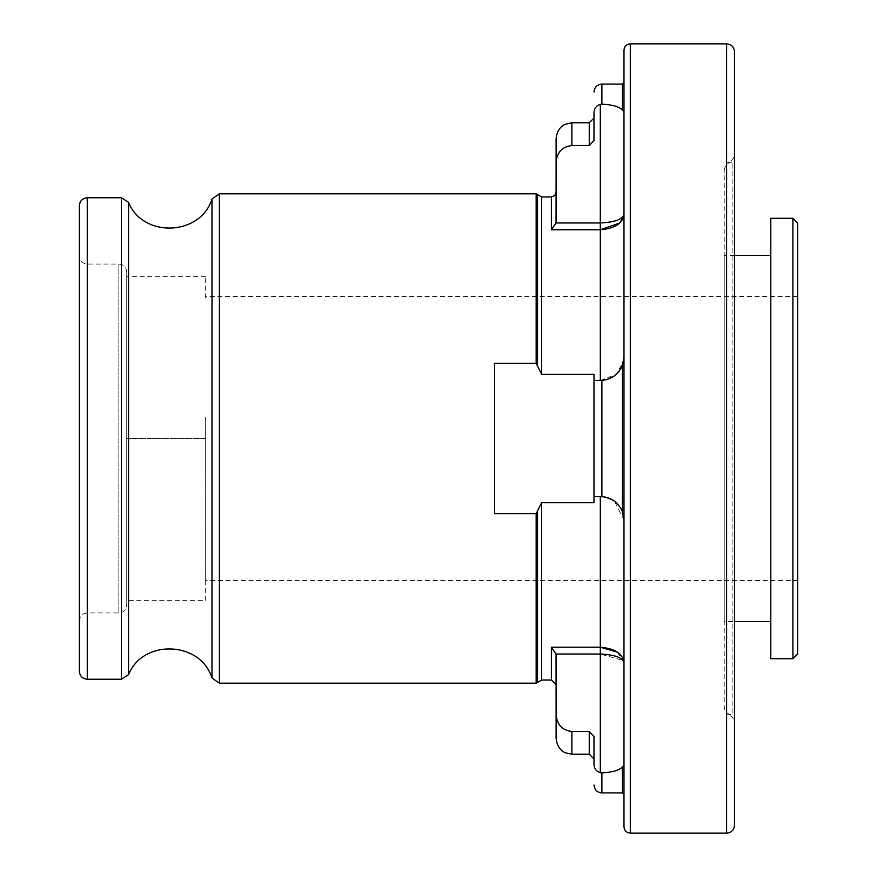 <?xml version="1.0" encoding="UTF-8"?>
<svg xmlns="http://www.w3.org/2000/svg" width="877" height="877" viewBox="0 0 877 877"><rect width="100%" height="100%" fill="white"/><g stroke="black" fill="none" stroke-linecap="round" stroke-linejoin="round"><path stroke-width="0.66" stroke-dasharray="4.38 3.29" d="M603.146 496.689L600.307 496.514L600.307 647.226L551.37 647.226L556.051 654.045L556.106 714.415C556.752 724.501 562.014 730.19 571.892 731.495L589.256 731.495L593.992 736.592L593.992 764.437C594.189 768.658 596.294 771.398 600.307 772.648L601.885 772.79C611.883 772.44 618.723 770.532 622.407 767.079L623.986 765.237L623.986 520.193L622.407 511.697C618.592 502.729 611.751 497.697 601.885 496.568L593.992 496.514L593.992 502.674L541.624 502.674L536.154 513.692L494.54 513.692L494.54 363.308L494.54 513.692L494.54 363.308L536.154 363.308L541.624 374.326L593.992 374.326L593.992 502.674L593.992 374.326L593.992 496.514L600.307 496.514L593.992 496.514M593.992 380.486L601.885 380.432C611.707 379.335 618.548 374.293 622.407 365.303L623.986 356.807L623.986 111.763L622.407 109.921C618.767 106.479 611.927 104.571 601.885 104.21L600.307 104.352C596.294 105.613 594.189 108.342 593.992 112.563L593.992 140.408L593.992 118.044L593.992 140.408L589.256 145.505L571.892 145.505C562.014 146.821 556.752 152.51 556.106 162.585L556.051 222.955L551.37 229.774L600.307 229.774L600.307 380.486L593.992 380.486L600.307 380.486L616.279 374.293L623.602 361.072M623.986 111.763L623.986 356.807C623.69 370.083 615.797 377.976 600.307 380.486M556.106 714.415L556.106 738.434M556.106 222.133L556.106 192.238L556.106 222.133M556.106 138.566L556.106 162.585M205.656 417.101L205.656 578.952L205.656 417.101M79.368 620.828L79.368 256.172L79.368 620.828C79.84 616.038 82.471 613.407 87.261 612.935L87.261 264.065L87.261 612.935L118.834 612.935L118.834 264.065L118.834 612.935C123.624 612.464 126.255 609.833 126.726 605.042L126.726 271.958L126.726 605.042M79.368 205.656L79.368 671.343M623.986 50.164L623.986 826.836M600.307 496.514C615.797 499.024 623.69 506.917 623.986 520.193L623.986 765.237M734.487 51.743L734.487 722.648C734.016 717.857 731.385 715.226 726.594 714.755L726.594 162.245L726.594 714.755L732.12 714.755L732.12 162.245L732.12 714.755C727.329 714.284 724.698 711.653 724.227 706.862L724.227 170.138L724.227 706.862M724.227 621.618L724.227 255.382L724.227 621.618L734.487 621.618M770.795 621.618L770.795 255.382L770.795 621.618M770.795 218.285L770.795 658.715M792.896 218.285L792.896 658.715M797.631 223.021L797.631 653.979M797.631 580.574L797.631 296.426L797.631 580.574L205.656 580.574L205.656 578.952L205.656 580.574M126.726 438.5L126.726 276.65L126.726 600.35L126.726 438.5L205.656 438.5L205.656 459.899L205.656 438.5L126.726 438.5M205.656 298.048L205.656 276.65L205.656 298.048M205.656 600.35L205.656 578.952L205.656 600.35L126.726 600.35M205.656 276.65L126.726 276.65M623.986 520.193L614.437 501.195M611.653 499.408L609.69 498.454M623.986 662.935L617.43 652.159M556.051 654.045L600.307 654.045L623.01 660.447M619.59 223.109L623.986 214.065C622.922 219.294 615.029 222.254 600.307 222.955L556.051 222.955M601.885 772.79L601.885 792.896M622.407 767.079L622.407 792.896M601.885 380.432L601.885 496.568M622.407 365.303L622.407 511.697M601.885 84.104L601.885 104.21M622.407 84.104L622.407 109.921M551.37 647.226L551.37 680.026M571.892 731.495L571.892 754.22M589.256 731.495L589.256 754.22M551.37 196.974L551.37 229.774M571.892 122.78L571.892 145.505M589.256 122.78L589.256 145.505M219.393 193.817L219.393 683.183M536.154 193.817L536.154 363.308M536.154 513.692L536.154 683.183M537.524 194.606L537.524 365.917M537.524 511.083L537.524 682.394M541.624 196.974L541.624 374.326M541.624 502.674L541.624 680.026M87.261 197.763L87.261 679.236M121.388 197.763L121.388 679.236M128.546 202.335L128.546 674.665M211.993 198.98L211.993 678.02M630.3 43.85L630.3 833.15M726.594 43.85L726.594 833.15M600.307 104.352L600.307 229.774M600.307 647.226L600.307 772.648M126.726 271.958C126.255 267.167 123.624 264.536 118.834 264.065L87.261 264.065C82.471 263.593 79.84 260.962 79.368 256.172M724.227 170.138C725.443 162.168 732.076 161.894 732.12 162.245L726.594 162.245C731.385 161.774 734.016 159.143 734.487 154.352M734.487 255.382L724.227 255.382M797.631 296.426L205.656 296.426"/><path stroke-width="1.32" d="M589.256 731.495L589.256 754.22L571.892 754.22L565.172 752.718C565.237 752.861 557.41 750.175 556.106 738.434L556.106 714.415C556.752 724.501 562.014 730.19 571.892 731.495L589.256 731.495L593.992 736.592L593.992 764.437C594.2 768.658 596.305 771.398 600.307 772.648L600.307 654.045L556.051 654.045L551.37 647.226L600.307 647.226C615.018 648.465 622.911 653.694 623.986 662.935C622.922 657.706 615.029 654.746 600.307 654.045L600.307 496.514L593.992 496.514L593.992 502.674L541.624 502.674L536.154 513.692L494.54 513.692L494.54 363.308L536.154 363.308L541.624 374.326L593.992 374.326L593.992 380.486L600.307 380.486L600.307 229.774L619.59 223.109M623.986 765.237L622.407 767.079C618.767 770.521 611.927 772.429 601.885 772.79L600.307 772.648M556.106 162.585L556.051 222.955L600.307 222.955L600.307 104.352C596.294 105.613 594.189 108.342 593.992 112.563L593.992 140.408L589.256 145.505L571.892 145.505C562.014 146.821 556.752 152.51 556.106 162.585L556.106 138.566C557.114 127.395 565.15 124.063 564.941 124.391L571.892 122.78L571.892 145.505M593.992 496.514L593.992 380.486M600.307 104.352L601.885 104.21C611.883 104.56 618.723 106.468 622.407 109.921L623.986 111.763M600.307 496.514L601.885 496.568C611.707 497.665 618.548 502.707 622.407 511.697L623.986 520.193M623.602 361.072L623.986 356.807L622.407 365.303C618.592 374.271 611.751 379.303 601.885 380.432L600.307 380.486M556.051 654.045L556.106 714.415M600.307 229.774L600.307 222.955C615.029 222.254 622.922 219.294 623.986 214.065C622.911 223.306 615.018 228.546 600.307 229.774L551.37 229.774L556.051 222.955M537.524 511.083L537.524 682.394L536.154 683.183L219.393 683.183L211.993 678.02L211.993 198.98L219.393 193.817L219.393 683.183M79.368 671.343L79.368 205.656C79.84 200.866 82.471 198.235 87.261 197.763L87.261 679.236C82.471 678.765 79.84 676.134 79.368 671.343M211.993 678.02C200.57 641.01 142.918 638.697 128.546 674.665L121.388 679.236L87.261 679.236M623.986 826.836L623.986 50.164C624.391 46.295 626.496 44.19 630.3 43.85L630.3 833.15C626.463 832.777 624.358 830.672 623.986 826.836M734.487 722.648L734.487 825.257C734.016 830.048 731.385 832.679 726.594 833.15L630.3 833.15M734.487 825.257L734.487 51.743C734.016 46.952 731.385 44.321 726.594 43.85L630.3 43.85M770.795 621.618L734.487 621.618M770.795 658.715L770.795 218.285L792.896 218.285L792.896 658.715L770.795 658.715M792.896 218.285L797.631 223.021L797.631 653.979L792.896 658.715M614.437 501.195L611.653 499.408M609.69 498.454L603.146 496.689M617.43 652.159L600.307 647.226M623.01 660.447L623.986 662.935M622.407 767.079L622.407 792.896L601.885 792.896L601.885 772.79M601.885 104.21L601.885 84.104C597.094 84.576 594.463 87.207 593.992 91.997M601.885 496.568L601.885 380.432M622.407 109.921L622.407 84.104L601.885 84.104M622.407 511.697L622.407 365.303M556.106 684.762L551.37 680.026L551.37 647.226M571.892 754.22L571.892 731.495M551.37 229.774L551.37 196.974L554.692 195.615L556.106 192.238M589.256 145.505L589.256 122.78L571.892 122.78M536.154 683.183L536.154 513.692M536.154 363.308L536.154 193.817L219.393 193.817M537.524 365.917L537.524 194.606L536.154 193.817M541.624 374.326L541.624 196.974L537.524 194.606M537.524 682.394L541.624 680.026L541.624 502.674M121.388 679.236L121.388 197.763L87.261 197.763M128.546 674.665L128.546 202.335C142.907 238.303 200.559 235.99 211.993 198.98M726.594 833.15L726.594 43.85M601.885 792.896C597.094 792.424 594.463 789.793 593.992 785.003M622.407 792.896L623.986 794.474M622.407 84.104L623.986 82.526M589.256 754.22L593.992 758.956M589.256 122.78L593.992 118.044M551.37 680.026L541.624 680.026M551.37 196.974L541.624 196.974M121.388 197.763L128.546 202.335M770.795 255.382L734.487 255.382"/></g></svg>
